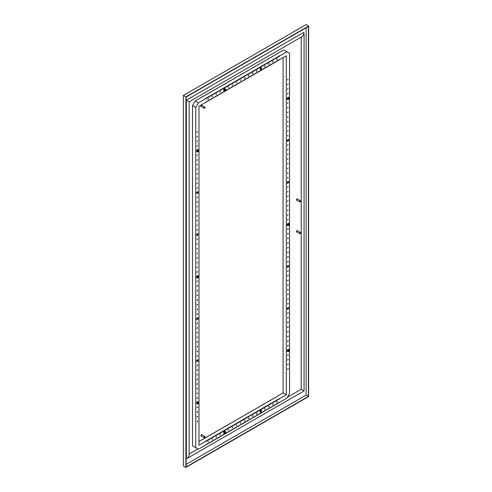 <?xml version="1.0" encoding="UTF-8"?>
<svg xmlns="http://www.w3.org/2000/svg" width="492" height="492" viewBox="0 0 492 492"><rect width="100%" height="100%" fill="white"/><g stroke="black" fill="none" stroke-linecap="round" stroke-linejoin="round"><path stroke-width="0.74" d="M300.175 233.626A0.689 0.394 -60 0 1 300.188 232.507A0.689 0.394 -60 0 1 300.618 232.864M300.255 232.648A0.572 0.332 120 0 0 300.218 233.608A0.572 0.332 120 0 0 300.255 232.648M299.794 233.688L296.762 231.935A0.689 0.394 -60 0 1 297.445 230.748L300.477 232.501M296.965 232.052A0.799 0.461 -60 0 1 296.701 232.033A0.799 0.461 -60 0 1 296.59 231.357A0.799 0.461 -60 0 1 297.162 230.656A0.799 0.461 -60 0 1 297.506 230.65A0.799 0.461 -60 0 1 297.654 230.865M297.439 230.619A0.799 0.461 120 0 0 297.383 230.576A0.799 0.461 120 0 0 297.039 230.588A0.799 0.461 120 0 0 296.983 230.619A0.799 0.461 120 0 0 296.461 231.326A0.799 0.461 120 0 0 296.584 231.966A0.799 0.461 120 0 0 296.645 231.99M300.175 201.88A0.689 0.394 -60 0 1 300.188 200.761A0.689 0.394 -60 0 1 300.618 201.117M300.255 200.908A0.572 0.332 120 0 0 300.218 201.861A0.572 0.332 120 0 0 300.255 200.908M299.794 201.941L296.762 200.189A0.689 0.394 -60 0 1 297.445 199.002L300.477 200.754M296.965 200.312A0.799 0.461 -60 0 1 296.701 200.287A0.799 0.461 -60 0 1 296.59 199.611A0.799 0.461 -60 0 1 297.162 198.916A0.799 0.461 -60 0 1 297.506 198.903A0.799 0.461 -60 0 1 297.654 199.119M297.439 198.879A0.799 0.461 120 0 0 297.383 198.836A0.799 0.461 120 0 0 297.039 198.842A0.799 0.461 120 0 0 296.983 198.873A0.799 0.461 120 0 0 296.461 199.58A0.799 0.461 120 0 0 296.584 200.219A0.799 0.461 120 0 0 296.645 200.244M186.124 464.368L306.116 395.088L308.386 396.392L186.124 466.982L186.124 97.053L308.386 26.47L308.386 396.392M306.116 27.773L306.116 395.088M186.327 100.159L186.327 458.415L187.452 458.249L189.174 455.272L189.174 101.801L302.359 36.457L304.074 33.481L303.65 32.417L186.327 100.159L188.75 101.561M185.884 467.4L185.884 96.912L308.625 26.045L308.625 396.534L185.884 467.4L183.375 465.955L183.375 95.466L185.884 96.912M308.625 26.045L306.116 24.6L183.375 95.466M195.183 447.376L192.513 445.832L192.513 105.595L195.183 100.977L276.602 54.071M279.745 402.173L286.873 398.169L289.542 393.545L289.542 53.308L283.638 49.901L276.602 53.966M301.227 37.109L301.227 389.277L287.402 397.259M197.889 448.938L189.174 453.968M303.65 390.673L301.227 389.277M204.604 437.634A0.689 0.394 -60 0 1 204.611 436.515A0.689 0.394 -60 0 1 205.041 436.871M204.684 436.662A0.572 0.332 120 0 0 204.641 437.616A0.572 0.332 120 0 0 204.684 436.662M204.217 437.696L201.185 435.943A0.689 0.394 -60 0 1 201.868 434.756L204.906 436.509M201.388 436.066A0.799 0.461 -60 0 1 201.13 436.047A0.799 0.461 -60 0 1 201.019 435.365A0.799 0.461 -60 0 1 201.585 434.67A0.799 0.461 -60 0 1 201.929 434.657A0.799 0.461 -60 0 1 202.077 434.879M201.861 434.633A0.799 0.461 120 0 0 201.806 434.59A0.799 0.461 120 0 0 201.462 434.596A0.799 0.461 120 0 0 201.406 434.627A0.799 0.461 120 0 0 200.884 435.334A0.799 0.461 120 0 0 201.007 435.974A0.799 0.461 120 0 0 201.068 436.004M201.861 105.227A0.799 0.461 120 0 0 201.806 105.183A0.799 0.461 120 0 0 201.462 105.196A0.799 0.461 120 0 0 201.406 105.22A0.799 0.461 120 0 0 200.884 105.928A0.799 0.461 120 0 0 201.007 106.567A0.799 0.461 120 0 0 201.068 106.598M276.602 396.816L198.983 441.441M279.745 59.514L286.307 55.83L286.307 394.762L283.072 392.893L276.602 396.737M283.072 392.893L283.072 57.699M204.604 108.234A0.689 0.394 -60 0 1 204.611 107.108A0.689 0.394 -60 0 1 205.041 107.465M204.684 107.256A0.572 0.332 120 0 0 204.641 108.209A0.572 0.332 120 0 0 204.684 107.256M204.217 108.289L201.185 106.543A0.689 0.394 -60 0 1 201.868 105.35L204.906 107.102M201.388 106.659A0.799 0.461 -60 0 1 201.13 106.641A0.799 0.461 -60 0 1 201.019 105.958A0.799 0.461 -60 0 1 201.585 105.263A0.799 0.461 -60 0 1 201.929 105.251A0.799 0.461 -60 0 1 202.077 105.472M260.219 412.13A1.027 0.597 120 0 0 261.111 411.49A1.027 0.597 120 0 0 261.215 410.396M260.84 410.494A1.027 0.597 -60 0 1 261.35 410.439A1.027 0.597 -60 0 1 261.35 411.632A1.027 0.597 -60 0 1 260.323 412.222A1.027 0.597 -60 0 1 260.163 411.398A1.027 0.597 -60 0 1 260.84 410.494M277.353 401.798L276.768 402.419L277.008 401.601L277.353 401.798M277.101 401.564L276.676 402.29M273.312 404.129L272.722 404.75L272.968 403.932L273.312 404.129M273.054 403.895L272.636 404.627M269.265 406.466L268.681 407.087L268.921 406.269L269.265 406.466M269.013 406.232L268.589 406.958M265.225 408.803L264.641 409.418L264.88 408.6L265.225 408.803M264.973 408.563L264.548 409.295M257.138 413.471L256.553 414.086L256.793 413.268L257.138 413.471M256.885 413.231L256.461 413.963M253.097 415.802L252.507 416.423L252.753 415.605L253.097 415.802M252.839 415.568L252.421 416.293M249.05 418.138L248.466 418.753L248.706 417.936L249.05 418.138M248.798 417.899L248.374 418.631M245.01 420.469L244.426 421.091L244.665 420.273L245.01 420.469M244.758 420.236L244.333 420.961M207.938 441.877L208.522 441.256L207.938 441.877M208.368 441.244L207.95 441.97M211.978 439.541L212.562 438.919L211.978 439.541M212.409 438.907L211.99 439.639M216.019 437.21L216.609 436.588L216.019 437.21M216.455 436.576L216.031 437.302M220.065 434.873L220.65 434.252L220.065 434.873M220.496 434.239L220.078 434.971M228.153 430.205L228.737 429.584L228.153 430.205M228.583 429.571L228.165 430.303M232.193 427.868L232.778 427.253L232.193 427.868M232.624 427.234L232.206 427.966M236.234 425.537L236.824 424.916L236.234 425.537M236.67 424.904L236.246 425.635M240.28 423.2L240.865 422.585L240.28 423.2M240.711 422.567L240.293 423.298M279.677 398.403L279.837 398.68L279.677 398.403L205.287 441.349L205.447 441.632L279.837 398.68M279.837 402.228L198.411 449.239L192.513 445.832M224.549 90.061A0.56 0.326 120 0 0 224.838 89.569M288.023 98.701A0.56 0.326 120 0 0 288.312 98.209M288.023 350.796A0.56 0.326 120 0 0 288.312 350.304M288.023 224.746A0.56 0.326 120 0 0 288.312 224.254M197.464 277.033A0.56 0.326 120 0 0 197.747 276.541M197.464 403.083A0.56 0.326 120 0 0 197.747 402.591M197.464 150.989A0.56 0.326 120 0 0 197.747 150.497M224.629 89.839A0.56 0.326 120 0 0 225.219 90.122A0.56 0.326 120 0 0 224.629 89.839M288.103 98.48A0.56 0.326 120 0 0 288.693 98.757A0.56 0.326 120 0 0 288.103 98.48M288.103 350.575A0.56 0.326 120 0 0 288.693 350.851A0.56 0.326 120 0 0 288.103 350.575M288.103 224.524A0.56 0.326 120 0 0 288.779 224.604A0.56 0.326 120 0 0 288.103 224.524M197.544 276.812A0.56 0.326 120 0 0 198.128 277.088A0.56 0.326 120 0 0 197.544 276.812M197.544 402.862A0.56 0.326 120 0 0 198.128 403.139A0.56 0.326 120 0 0 197.544 402.862M197.544 150.767A0.56 0.326 120 0 0 198.128 151.044A0.56 0.326 120 0 0 197.544 150.767M224.623 89.273L224.143 90.227A1.144 0.658 -60 0 1 224.623 89.273L224.684 89.218A1.144 0.658 -60 0 1 225.428 88.929L224.684 89.218M225.736 89.612L225.471 88.947A1.144 0.658 -60 0 1 225.736 89.612L225.73 89.692A1.144 0.658 -60 0 1 225.25 90.639L225.73 89.692M225.81 89.077L225.016 88.763M224.143 90.227L223.989 90.799L224.395 90.965A1.144 0.658 -60 0 1 224.137 90.3M224.395 90.965L225.188 90.7A1.144 0.658 -60 0 1 224.444 90.983M240.711 79.907L240.293 80.633M236.67 82.238L236.246 82.97M232.624 84.575L232.206 85.3M228.583 86.906L228.165 87.638M220.496 91.58L220.078 92.305M216.455 93.91L216.031 94.642M212.409 96.248L211.99 96.973M208.368 98.578L207.95 99.31M244.758 77.57L244.333 78.302M248.798 75.239L248.374 75.965M252.839 72.902L252.421 73.634M256.885 70.571L256.461 71.297M264.973 65.903L264.548 66.629M269.013 63.566L268.589 64.298M273.054 61.229L272.636 61.961M277.101 58.899L276.676 59.63M260.219 69.464A1.027 0.597 120 0 0 261.111 68.825A1.027 0.597 120 0 0 261.215 67.736M288.103 97.914L287.617 98.861A1.144 0.658 -60 0 1 288.103 97.914L288.158 97.853A1.144 0.658 -60 0 1 288.902 97.57L288.158 97.853M288.017 219.26L287.592 219.986M288.306 181.413A1.027 0.597 -60 0 1 288.41 181.788A1.027 0.597 -60 0 1 288.041 182.735A1.027 0.597 -60 0 1 287.303 183.141M288.306 139.396A1.027 0.597 -60 0 1 288.41 139.771A1.027 0.597 -60 0 1 288.041 140.718A1.027 0.597 -60 0 1 287.303 141.124M287.303 267.174A1.027 0.597 120 0 0 288.041 266.762A1.027 0.597 120 0 0 288.41 265.815A1.027 0.597 120 0 0 288.306 265.44M287.303 309.191A1.027 0.597 120 0 0 288.041 308.779A1.027 0.597 120 0 0 288.41 307.832A1.027 0.597 120 0 0 288.306 307.457M288.017 214.592L287.592 215.318M288.017 209.924L287.592 210.65M288.017 205.256L287.592 205.982M288.017 200.582L287.592 201.314M288.017 195.914L287.592 196.646M288.017 191.247L287.592 191.978M288.017 186.579L287.592 187.311M288.017 177.243L287.592 177.975M288.017 172.575L287.592 173.307M288.017 167.907L287.592 168.633M288.017 163.239L287.592 163.965M288.017 158.572L287.592 159.297M288.017 153.904L287.592 154.629M288.017 149.23L287.592 149.962M288.017 144.562L287.592 145.294M288.017 135.226L287.592 135.958M288.017 130.558L287.592 131.29M288.017 125.89L287.592 126.622M288.017 121.223L287.592 121.948M288.017 116.555L287.592 117.28M288.017 111.887L287.592 112.613M288.017 107.219L287.592 107.945M288.017 102.545L287.592 103.277M288.017 93.209L287.592 93.941M288.017 88.542L287.592 89.273M288.017 83.874L287.592 84.606M288.017 79.206L287.592 79.938M288.017 228.595L287.592 229.327M288.017 233.263L287.592 233.995M288.017 237.931L287.592 238.663M288.017 242.599L287.592 243.331M288.017 247.267L287.592 247.999M288.017 251.941L287.592 252.667M288.017 256.609L287.592 257.334M288.017 261.277L287.592 262.002M288.017 270.612L287.592 271.344M288.017 275.28L287.592 276.012M288.017 279.948L287.592 280.68M288.017 284.616L287.592 285.348M288.017 289.284L287.592 290.016M288.017 293.952L287.592 294.683M288.017 298.619L287.592 299.351M288.017 303.293L287.592 304.019M288.017 312.629L287.592 313.355M288.017 317.297L287.592 318.023M288.017 321.965L287.592 322.697M288.017 326.633L287.592 327.364M288.017 331.3L287.592 332.032M288.017 335.968L287.592 336.7M288.017 340.636L287.592 341.368M288.017 345.304L287.592 346.036M288.017 354.646L287.592 355.372M288.017 359.314L287.592 360.039M288.017 363.982L287.592 364.707M288.017 368.649L287.592 369.381M287.918 99.618L288.663 99.335A1.144 0.658 -60 0 1 287.918 99.618L287.869 99.605A1.144 0.658 -60 0 1 287.611 98.935L287.463 99.433L287.869 99.605M288.663 99.335L289.204 98.326A1.144 0.658 -60 0 1 288.724 99.279M289.204 98.326L288.952 97.588A1.144 0.658 -60 0 1 289.216 98.252M289.284 97.711L288.497 97.398M287.463 351.528L287.869 351.7A1.144 0.658 -60 0 1 287.611 351.03L287.463 351.528L287.125 350.753L287.617 349.726L288.152 349.302L288.952 349.683A1.144 0.658 -60 0 1 289.216 350.347L289.284 349.806M287.918 351.719L288.663 351.429A1.144 0.658 -60 0 1 287.918 351.719L287.869 351.7M288.724 351.374L289.204 350.421A1.144 0.658 -60 0 1 288.724 351.374L288.663 351.429M288.158 349.947A1.144 0.658 -60 0 1 288.902 349.664L288.497 349.498L287.617 350.378L287.617 350.956A1.144 0.658 -60 0 1 288.103 350.009M287.463 225.484L287.869 225.65A1.144 0.658 -60 0 1 287.611 224.985L287.463 225.484L287.125 225.287L287.125 224.703L287.672 223.62L288.152 223.251L288.952 223.632A1.144 0.658 -60 0 1 289.216 224.297L289.284 223.762M287.918 225.668L288.663 225.385A1.144 0.658 -60 0 1 287.918 225.668L287.869 225.65M288.724 225.324L289.204 224.377A1.144 0.658 -60 0 1 288.724 225.324L288.663 225.385M288.158 223.903A1.144 0.658 -60 0 1 288.902 223.614L288.497 223.448L287.617 224.327L287.617 224.912A1.144 0.658 -60 0 1 288.103 223.958M197.538 276.246L197.058 277.199A1.144 0.658 -60 0 1 197.538 276.246L197.593 276.19A1.144 0.658 -60 0 1 198.338 275.901L197.593 276.19M197.452 271.547L197.034 272.273M197.741 233.694A1.027 0.597 -60 0 1 197.845 234.069A1.027 0.597 -60 0 1 197.477 235.016A1.027 0.597 -60 0 1 196.745 235.428M197.741 191.677A1.027 0.597 -60 0 1 197.845 192.058A1.027 0.597 -60 0 1 197.477 193.005A1.027 0.597 -60 0 1 196.745 193.411M196.745 319.462A1.027 0.597 120 0 0 197.477 319.05A1.027 0.597 120 0 0 197.845 318.103A1.027 0.597 120 0 0 197.741 317.727M196.745 361.479A1.027 0.597 120 0 0 197.477 361.067A1.027 0.597 120 0 0 197.845 360.119A1.027 0.597 120 0 0 197.741 359.744M197.452 266.879L197.034 267.605M197.452 262.205L197.034 262.937M197.452 257.537L197.034 258.269M197.452 252.87L197.034 253.601M197.452 248.202L197.034 248.934M197.452 243.534L197.034 244.266M197.452 238.866L197.034 239.598M197.452 229.53L197.034 230.256M197.452 224.862L197.034 225.588M197.452 220.195L197.034 220.92M197.452 215.521L197.034 216.252M197.452 210.853L197.034 211.585M197.452 206.185L197.034 206.917M197.452 201.517L197.034 202.249M197.452 196.849L197.034 197.581M197.452 187.513L197.034 188.239M197.452 182.846L197.034 183.571M197.452 178.178L197.034 178.903M197.452 173.51L197.034 174.236M197.452 168.842L197.034 169.568M197.452 164.168L197.034 164.9M197.452 159.5L197.034 160.232M197.452 154.832L197.034 155.564M197.452 145.497L197.034 146.229M197.452 140.829L197.034 141.561M197.452 136.161L197.034 136.887M197.452 131.493L197.034 132.219M197.452 280.883L197.034 281.608M197.452 285.551L197.034 286.276M197.452 290.219L197.034 290.95M197.452 294.886L197.034 295.618M197.452 299.554L197.034 300.286M197.452 304.222L197.034 304.954M197.452 308.89L197.034 309.622M197.452 313.558L197.034 314.29M197.452 322.9L197.034 323.625M197.452 327.567L197.034 328.293M197.452 332.235L197.034 332.961M197.452 336.903L197.034 337.635M197.452 341.571L197.034 342.303M197.452 346.239L197.034 346.971M197.452 350.907L197.034 351.639M197.452 355.575L197.034 356.306M197.452 364.916L197.034 365.642M197.452 369.584L197.034 370.31M197.452 374.252L197.034 374.978M197.452 378.92L197.034 379.646M197.452 383.588L197.034 384.313M197.452 388.256L197.034 388.988M197.452 392.923L197.034 393.655M197.452 397.591L197.034 398.323M197.452 406.927L197.034 407.659M197.452 411.595L197.034 412.327M197.452 416.269L197.034 416.995M197.452 420.937L197.034 421.662M197.353 277.955L198.104 277.666A1.144 0.658 -60 0 1 197.353 277.955L197.31 277.937A1.144 0.658 -60 0 1 197.046 277.273L196.905 277.771L197.31 277.937M198.104 277.666L198.639 276.658A1.144 0.658 -60 0 1 198.159 277.611M198.639 276.658L198.387 275.92A1.144 0.658 -60 0 1 198.651 276.584M198.725 276.049L197.932 275.735M196.905 403.815L197.31 403.981A1.144 0.658 -60 0 1 197.046 403.317L196.905 403.815L196.56 403.04L197.052 402.013L197.587 401.583L198.387 401.97A1.144 0.658 -60 0 1 198.651 402.634L198.725 402.093M197.353 404L198.104 403.717A1.144 0.658 -60 0 1 197.353 404L197.31 403.981M198.159 403.661L198.639 402.708A1.144 0.658 -60 0 1 198.159 403.661L198.104 403.717M197.593 402.235A1.144 0.658 -60 0 1 198.338 401.952L197.932 401.779L197.058 403.243A1.144 0.658 -60 0 1 197.538 402.29M196.905 151.72L197.31 151.887A1.144 0.658 -60 0 1 197.046 151.222L196.905 151.72L196.56 150.946L197.107 149.857L197.587 149.488L198.387 149.869A1.144 0.658 -60 0 1 198.651 150.54L198.725 149.999M197.353 151.905L198.104 151.622A1.144 0.658 -60 0 1 197.353 151.905L197.31 151.887M198.159 151.561L198.639 150.613A1.144 0.658 -60 0 1 198.159 151.561L198.104 151.622M197.593 150.14A1.144 0.658 -60 0 1 198.338 149.857L197.932 149.685L197.058 151.149A1.144 0.658 -60 0 1 197.538 150.195M192.513 105.595L195.748 107.465L195.748 447.702M195.748 107.465L198.411 102.84L195.183 100.977M279.677 55.737L205.287 98.689L205.447 98.966L279.837 56.02L279.677 55.737L279.837 56.02M286.873 51.771L279.837 55.83M198.411 102.84L205.447 98.781M279.837 59.569L198.983 106.247L198.983 445.18L205.447 441.441M223.989 90.799L223.651 90.602L223.805 89.446L224.678 88.566M223.805 89.446L224.143 89.642M260.84 67.828A1.027 0.597 -60 0 1 261.35 67.779A1.027 0.597 -60 0 1 261.35 68.966A1.027 0.597 -60 0 1 260.323 69.563A1.027 0.597 -60 0 1 260.163 68.739A1.027 0.597 -60 0 1 260.84 67.828M277.353 59.132L276.768 59.753L277.008 58.935L277.353 59.132M273.312 61.469L272.722 62.09L272.968 61.272L273.312 61.469M269.265 63.8L268.681 64.421L268.921 63.603L269.265 63.8M265.225 66.137L264.641 66.758L264.88 65.94L265.225 66.137M257.138 70.805L256.553 71.426L256.793 70.608L257.138 70.805M253.097 73.142L252.507 73.757L252.753 72.939L253.097 73.142M249.05 75.473L248.466 76.094L248.706 75.276L249.05 75.473M245.01 77.81L244.426 78.425L244.665 77.607L245.01 77.81M207.938 99.212L208.522 98.591L207.938 99.212M211.978 96.881L212.562 96.26L211.978 96.881M216.019 94.544L216.609 93.923L216.019 94.544M220.065 92.207L220.65 91.592L220.065 92.207M228.153 87.539L228.737 86.924L228.153 87.539M232.193 85.208L232.778 84.587L232.193 85.208M236.234 82.871L236.824 82.256L236.234 82.871M240.28 80.54L240.865 79.919L240.28 80.54M287.463 99.433L287.125 99.236L287.279 98.086L288.152 97.201M287.279 98.086L287.617 98.283M287.925 219.297L287.685 220.115L287.925 219.297M288.65 181.923A1.027 0.597 120 0 0 288.441 181.456A1.027 0.597 120 0 0 287.408 182.046A1.027 0.597 120 0 0 287.408 183.239A1.027 0.597 120 0 0 288.201 182.963A1.027 0.597 120 0 0 288.65 181.923M288.65 139.912A1.027 0.597 120 0 0 288.441 139.439A1.027 0.597 120 0 0 287.408 140.035A1.027 0.597 120 0 0 287.408 141.222A1.027 0.597 120 0 0 288.201 140.946A1.027 0.597 120 0 0 288.65 139.912M288.65 265.957A1.027 0.597 -60 0 1 288.201 266.996A1.027 0.597 -60 0 1 287.408 267.267A1.027 0.597 -60 0 1 287.408 266.08A1.027 0.597 -60 0 1 288.441 265.489A1.027 0.597 -60 0 1 288.65 265.957M288.65 307.974A1.027 0.597 -60 0 1 288.201 309.007A1.027 0.597 -60 0 1 287.408 309.284A1.027 0.597 -60 0 1 287.408 308.097A1.027 0.597 -60 0 1 288.441 307.5A1.027 0.597 -60 0 1 288.65 307.974M287.925 214.629L287.685 215.447L287.925 214.629M287.925 209.961L287.685 210.779L287.925 209.961M287.925 205.293L287.685 206.111L287.925 205.293M287.925 200.625L287.685 201.443L287.925 200.625M287.925 195.957L287.685 196.775L287.925 195.957M287.925 191.283L287.685 192.101L287.925 191.283M287.925 186.616L287.685 187.434L287.925 186.616M287.925 177.28L287.685 178.098L287.925 177.28M287.925 172.612L287.685 173.43L287.925 172.612M287.925 167.944L287.685 168.762L287.925 167.944M287.925 163.276L287.685 164.094L287.925 163.276M287.925 158.608L287.685 159.426L287.925 158.608M287.925 153.941L287.685 154.759L287.925 153.941M287.925 149.273L287.685 150.091L287.925 149.273M287.925 144.605L287.685 145.417L287.925 144.605M287.925 135.263L287.685 136.081L287.925 135.263M287.925 130.595L287.685 131.413L287.925 130.595M287.925 125.927L287.685 126.745L287.925 125.927M287.925 121.26L287.685 122.078L287.925 121.26M287.925 116.592L287.685 117.41L287.925 116.592M287.925 111.924L287.685 112.742L287.925 111.924M287.925 107.256L287.685 108.074L287.925 107.256M287.925 102.588L287.685 103.406L287.925 102.588M287.925 93.246L287.685 94.064L287.925 93.246M287.925 88.578L287.685 89.396L287.925 88.578M287.925 83.911L287.685 84.729L287.925 83.911M287.925 79.243L287.685 80.061L287.925 79.243M287.925 229.426L288.171 228.608L287.925 229.426M287.925 234.094L288.171 233.276L287.925 234.094M287.925 238.761L288.171 237.943L287.925 238.761M287.925 243.435L288.171 242.618L287.925 243.435M287.925 248.103L288.171 247.285L287.925 248.103M287.925 252.771L288.171 251.953L287.925 252.771M287.925 257.439L288.171 256.621L287.925 257.439M287.925 262.107L288.171 261.289L287.925 262.107M287.925 271.443L288.171 270.625L287.925 271.443M287.925 276.11L288.171 275.292L287.925 276.11M287.925 280.778L288.171 279.96L287.925 280.778M287.925 285.446L288.171 284.628L287.925 285.446M287.925 290.114L288.171 289.302L287.925 290.114M287.925 294.788L288.171 293.97L287.925 294.788M287.925 299.456L288.171 298.638L287.925 299.456M287.925 304.124L288.171 303.306L287.925 304.124M287.925 313.459L288.171 312.641L287.925 313.459M287.925 318.127L288.171 317.309L287.925 318.127M287.925 322.795L288.171 321.977L287.925 322.795M287.925 327.463L288.171 326.645L287.925 327.463M287.925 332.131L288.171 331.313L287.925 332.131M287.925 336.799L288.171 335.981L287.925 336.799M287.925 341.473L288.171 340.655L287.925 341.473M287.925 346.14L288.171 345.322L287.925 346.14M287.925 355.476L288.171 354.658L287.925 355.476M287.925 360.144L288.171 359.326L287.925 360.144M287.925 364.812L288.171 363.994L287.925 364.812M287.925 369.48L288.171 368.662L287.925 369.48M287.279 350.181L287.617 350.378M288.152 349.302L288.497 349.498M287.279 224.131L287.617 224.327M288.152 223.251L288.497 223.448M196.905 277.771L196.56 277.568L196.714 276.418L197.587 275.538M196.714 276.418L197.058 276.615M197.366 271.584L197.12 272.402L197.366 271.584M198.092 234.21A1.027 0.597 120 0 0 197.876 233.743A1.027 0.597 120 0 0 196.849 234.333A1.027 0.597 120 0 0 196.849 235.52A1.027 0.597 120 0 0 197.643 235.25A1.027 0.597 120 0 0 198.092 234.21M198.092 192.194A1.027 0.597 120 0 0 197.876 191.726A1.027 0.597 120 0 0 196.849 192.317A1.027 0.597 120 0 0 196.849 193.51A1.027 0.597 120 0 0 197.643 193.233A1.027 0.597 120 0 0 198.092 192.194M198.092 318.244A1.027 0.597 -60 0 1 197.643 319.277A1.027 0.597 -60 0 1 196.849 319.554A1.027 0.597 -60 0 1 196.849 318.367A1.027 0.597 -60 0 1 197.876 317.771A1.027 0.597 -60 0 1 198.092 318.244M198.092 360.261A1.027 0.597 -60 0 1 197.643 361.294A1.027 0.597 -60 0 1 196.849 361.571A1.027 0.597 -60 0 1 196.849 360.384A1.027 0.597 -60 0 1 197.876 359.787A1.027 0.597 -60 0 1 198.092 360.261M197.366 266.916L197.12 267.734L197.366 266.916M197.366 262.248L197.12 263.066L197.366 262.248M197.366 257.574L197.12 258.392L197.366 257.574M197.366 252.906L197.12 253.724L197.366 252.906M197.366 248.239L197.12 249.057L197.366 248.239M197.366 243.571L197.12 244.389L197.366 243.571M197.366 238.903L197.12 239.721L197.366 238.903M197.366 229.567L197.12 230.385L197.366 229.567M197.366 224.899L197.12 225.717L197.366 224.899M197.366 220.232L197.12 221.049L197.366 220.232M197.366 215.564L197.12 216.382L197.366 215.564M197.366 210.896L197.12 211.708L197.366 210.896M197.366 206.222L197.12 207.04L197.366 206.222M197.366 201.554L197.12 202.372L197.366 201.554M197.366 196.886L197.12 197.704L197.366 196.886M197.366 187.55L197.12 188.368L197.366 187.55M197.366 182.883L197.12 183.7L197.366 182.883M197.366 178.215L197.12 179.033L197.366 178.215M197.366 173.547L197.12 174.365L197.366 173.547M197.366 168.879L197.12 169.697L197.366 168.879M197.366 164.211L197.12 165.029L197.366 164.211M197.366 159.537L197.12 160.355L197.366 159.537M197.366 154.869L197.12 155.687L197.366 154.869M197.366 145.534L197.12 146.352L197.366 145.534M197.366 140.866L197.12 141.684L197.366 140.866M197.366 136.198L197.12 137.016L197.366 136.198M197.366 131.53L197.12 132.348L197.366 131.53M197.366 281.713L197.606 280.895L197.366 281.713M197.366 286.381L197.606 285.563L197.366 286.381M197.366 291.049L197.606 290.231L197.366 291.049M197.366 295.717L197.606 294.899L197.366 295.717M197.366 300.384L197.606 299.567L197.366 300.384M197.366 305.052L197.606 304.24L197.366 305.052M197.366 309.726L197.606 308.908L197.366 309.726M197.366 314.394L197.606 313.576L197.366 314.394M197.366 323.73L197.606 322.912L197.366 323.73M197.366 328.398L197.606 327.58L197.366 328.398M197.366 333.066L197.606 332.248L197.366 333.066M197.366 337.733L197.606 336.915L197.366 337.733M197.366 342.401L197.606 341.583L197.366 342.401M197.366 347.069L197.606 346.251L197.366 347.069M197.366 351.737L197.606 350.919L197.366 351.737M197.366 356.411L197.606 355.593L197.366 356.411M197.366 365.747L197.606 364.929L197.366 365.747M197.366 370.414L197.606 369.597L197.366 370.414M197.366 375.082L197.606 374.264L197.366 375.082M197.366 379.75L197.606 378.932L197.366 379.75M197.366 384.418L197.606 383.6L197.366 384.418M197.366 389.086L197.606 388.268L197.366 389.086M197.366 393.754L197.606 392.936L197.366 393.754M197.366 398.422L197.606 397.604L197.366 398.422M197.366 407.763L197.606 406.946L197.366 407.763M197.366 412.431L197.606 411.613L197.366 412.431M197.366 417.099L197.606 416.281L197.366 417.099M197.366 421.767L197.606 420.949L197.366 421.767M196.714 402.468L197.058 402.665M197.587 401.583L197.932 401.779M196.714 150.374L197.058 150.57M197.587 149.488L197.932 149.685M225.324 431.459L224.678 431.232L224.143 431.656L223.805 432.111L224.143 432.886A1.144 0.658 -60 0 1 224.623 431.939L224.143 432.308M223.805 432.111L223.651 433.261L224.395 433.63A1.144 0.658 -60 0 1 224.137 432.966L223.989 433.458M286.307 394.762L279.837 398.495M224.549 432.726A0.56 0.326 120 0 0 224.838 432.234M224.629 432.505A0.56 0.326 120 0 0 225.219 432.782A0.56 0.326 120 0 0 224.629 432.505M224.684 431.878A1.144 0.658 -60 0 1 225.428 431.595L225.016 431.429L224.623 431.939M224.395 433.63L225.188 433.36A1.144 0.658 -60 0 1 224.444 433.649M225.188 433.36L225.73 432.351A1.144 0.658 -60 0 1 225.25 433.304M225.73 432.351L225.81 431.736M225.398 431.502L225.471 431.613A1.144 0.658 -60 0 1 225.736 432.277M224.678 431.232L225.016 431.429M205.447 444.989L279.837 402.044M205.447 102.33L279.837 59.378M187.452 458.249L304.074 390.919L304.074 33.481M276.652 396.712L202.31 439.633M279.794 402.148L205.447 445.069M276.652 54.046L202.31 96.967M279.794 59.483L205.447 102.404"/></g></svg>
